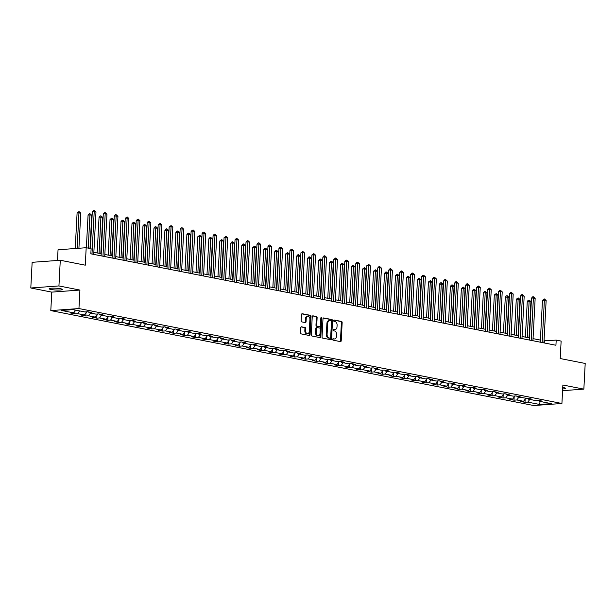 <?xml version="1.0" encoding="UTF-8"?>
<svg xmlns="http://www.w3.org/2000/svg" width="616" height="616" viewBox="0 0 616 616"><rect width="100%" height="100%" fill="white"/><g stroke="black" fill="none" stroke-linecap="round" stroke-linejoin="round"><path stroke-width="0.92" d="M332.679 339.37A0.716 0.485 85.8 0 0 333.125 340.171L340.463 341.611A1.016 0.693 85.8 0 0 341.21 340.74L342.157 322.591A1.016 0.693 85.8 0 0 341.526 321.452L334.18 320.004A0.716 0.485 85.8 0 0 334.111 321.421L335.058 321.606A3.257 2.21 85.8 0 1 337.098 325.263L337.021 326.78A3.257 2.21 85.8 0 1 335.05 329.591A3.257 2.21 85.8 0 1 334.642 329.568L333.687 329.383A0.716 0.485 85.8 0 0 333.618 330.792L334.565 330.977A3.257 2.21 85.8 0 1 336.606 334.642L336.529 336.151A3.257 2.21 85.8 0 1 334.557 338.969A3.257 2.21 85.8 0 1 334.149 338.946L333.202 338.754A0.716 0.485 85.8 0 0 332.679 339.37M50.912 289.466A6.637 0.893 -177 0 0 58.173 290.067A6.637 0.893 -177 0 0 62.408 289.458A6.637 0.893 -177 0 0 60.645 288.758A6.637 0.893 -177 0 0 53.384 288.157A6.637 0.893 -177 0 0 49.149 288.758A6.637 0.893 -177 0 0 50.912 289.466M562.678 388.935A6.637 0.893 -177 0 0 565.503 388.357A6.637 0.893 -177 0 0 563.74 387.656A6.637 0.893 -177 0 0 562.747 387.487M301.563 326.78A1.016 0.693 85.8 0 0 300.816 327.658L300.554 332.748A1.016 0.693 85.8 0 0 301.193 333.887L309.34 335.489A1.016 0.693 85.8 0 0 310.087 334.619L311.034 316.478A1.016 0.693 85.8 0 0 310.402 315.33L302.248 313.729A1.016 0.693 85.8 0 0 301.501 314.599L301.178 320.751A1.016 0.693 85.8 0 0 301.817 321.899L305.305 322.584A1.016 0.693 85.8 0 0 306.052 321.706L306.214 318.657A2.726 1.848 85.8 0 1 307.861 316.308A2.726 1.848 85.8 0 1 309.91 319.388L309.278 331.331A2.726 1.848 85.8 0 1 307.63 333.687A2.726 1.848 85.8 0 1 305.582 330.607L305.69 328.613A1.016 0.693 85.8 0 0 305.051 327.473L301.309 326.803M562.585 390.675L583.852 389.127L585.2 363.455L560.213 358.543L561.13 341.087L556.202 340.117L555.932 345.253L90.845 253.823L91.114 248.687L86.186 247.724L58.043 249.773L57.488 260.468M58.944 285.94L30.8 287.988L51.775 292.115L79.918 290.067L58.944 285.94L60.283 260.268L85.27 265.18L86.186 247.724M79.918 290.067L78.948 308.547L561.915 403.488L533.772 405.536L50.805 310.595L78.948 308.547M583.852 389.127L562.878 385.008L561.915 403.488M322.037 336.967A1.016 0.693 85.8 0 0 322.676 338.115L330.83 339.716A1.016 0.693 85.8 0 0 331.57 338.846L332.525 320.697A1.016 0.693 85.8 0 0 331.885 319.558L323.731 317.956A1.016 0.693 85.8 0 0 322.992 318.826L322.037 336.967M320.089 337.606L311.935 336.005A1.016 0.693 85.8 0 1 311.296 334.858L312.243 316.716A1.016 0.693 85.8 0 1 312.99 315.839L316.478 316.532A1.016 0.693 85.8 0 1 317.117 317.671L316.732 325.032A1.016 0.693 85.8 0 0 317.371 326.172L319.681 326.626A1.016 0.693 85.8 0 0 320.428 325.756L320.828 318.095A0.716 0.485 85.8 0 1 321.798 318.287L320.828 336.729A1.016 0.693 85.8 0 1 320.089 337.606M30.8 287.988L32.148 262.316L60.283 260.268M74.829 313.837L77.608 313.629L84.361 314.961L81.589 315.161L85.809 315.993L88.588 315.792L95.341 317.117L92.569 317.317L96.789 318.149L99.569 317.948L106.322 319.281L103.55 319.481L107.769 320.312L110.549 320.104L117.302 321.437L114.522 321.637L118.749 322.468L121.521 322.268L128.282 323.593L125.502 323.793L129.73 324.624L132.502 324.424L139.262 325.749L136.483 325.956L140.71 326.788L143.482 326.58L150.242 327.912L147.463 328.112L151.69 328.944L154.462 328.744L161.223 330.068L158.443 330.268L162.67 331.1L165.442 330.9L172.203 332.224L169.423 332.432L173.65 333.256L176.422 333.056L183.183 334.388L180.403 334.588L184.631 335.42L187.403 335.22L194.163 336.544L191.384 336.744L195.603 337.576L198.383 337.375L205.136 338.7L202.364 338.908L206.583 339.732L209.363 339.531L216.116 340.864L213.344 341.064L217.564 341.895L220.343 341.688L227.096 343.02L224.324 343.22L228.544 344.051L231.323 343.851L238.076 345.176L235.304 345.384L239.524 346.207L242.304 346.007L249.056 347.339L246.285 347.54L250.504 348.371L253.284 348.163L260.037 349.495L257.265 349.695L261.484 350.527L264.264 350.327L271.017 351.651L268.245 351.851L272.465 352.683L275.244 352.483L281.997 353.815L279.217 354.015L283.445 354.847L286.217 354.639L292.977 355.971L290.198 356.171L294.425 357.003L297.197 356.803L303.957 358.127L301.178 358.327L305.405 359.159L308.177 358.959L314.938 360.291L312.158 360.491L316.385 361.322L319.157 361.115L325.918 362.447L323.138 362.647L327.365 363.478L330.137 363.278L336.898 364.603L334.118 364.803L338.346 365.635L341.118 365.434L347.878 366.759L345.099 366.967L349.318 367.798L352.098 367.59L358.858 368.922L356.079 369.123L360.298 369.954L363.078 369.754L369.831 371.078L367.059 371.279L371.279 372.11L374.058 371.91L380.811 373.234L378.039 373.442L382.259 374.266L385.038 374.066L391.791 375.398L389.019 375.598L393.239 376.43L396.019 376.23L402.772 377.554L400 377.754L404.219 378.586L406.999 378.386L413.752 379.71L410.98 379.918L415.199 380.742L417.979 380.542L424.732 381.874L421.96 382.074L426.18 382.906L428.959 382.698L435.712 384.03L432.94 384.23L437.16 385.062L439.932 384.861L446.692 386.186L443.913 386.394L448.14 387.218L450.912 387.017L457.673 388.35L454.893 388.55L459.12 389.381L461.892 389.173L468.653 390.505L465.873 390.706L470.1 391.537L472.872 391.337L479.633 392.661L476.853 392.862L481.081 393.693L483.853 393.493L490.613 394.825L487.833 395.025L492.061 395.857L494.833 395.649L501.593 396.981L498.814 397.181L503.041 398.013L505.813 397.813L512.574 399.137L509.794 399.337L514.014 400.169L516.793 399.969L523.554 401.293L520.774 401.501L524.994 402.333L527.773 402.125L539.739 404.481L551.297 403.634L539.331 401.286L542.111 401.085L537.884 400.254L535.112 400.454L528.351 399.13L531.131 398.922L517.371 396.966L520.15 396.766L515.931 395.934L513.151 396.142L506.398 394.81L509.17 394.61L504.951 393.778L502.171 393.978L495.418 392.654L498.19 392.446L493.97 391.622L491.191 391.822L484.438 390.49L487.21 390.29L482.99 389.458L480.21 389.666L473.458 388.334L476.23 388.134L472.01 387.302L469.23 387.502L462.477 386.178L465.249 385.978L461.03 385.146L458.25 385.346L451.497 384.014L454.269 383.814L450.05 382.983L447.27 383.19L440.517 381.858L443.297 381.658L439.069 380.827L436.297 381.027L429.537 379.702L432.317 379.502L428.089 378.671L425.317 378.871L418.557 377.546L421.336 377.339L417.109 376.507L414.337 376.715L407.576 375.383L410.356 375.183L406.129 374.351L403.357 374.551L396.596 373.227L399.376 373.026L395.149 372.195L392.377 372.395L385.616 371.071L388.396 370.863L384.168 370.039L381.396 370.239L374.636 368.907L377.416 368.707L373.188 367.875L370.416 368.075L363.656 366.751L366.435 366.551L362.216 365.719L359.436 365.919L352.683 364.595L355.455 364.387L351.236 363.563L348.456 363.763L341.703 362.431L344.475 362.231L340.255 361.4L337.476 361.607L330.723 360.275L333.495 360.075L329.275 359.244L326.495 359.444L319.743 358.119L322.514 357.911L318.295 357.088L315.515 357.288L308.762 355.956L311.534 355.755L307.315 354.924L304.535 355.132L297.782 353.8L300.554 353.599L296.335 352.768L293.555 352.968L286.802 351.644L289.574 351.443L285.354 350.612L282.575 350.812L275.822 349.48L278.601 349.28L274.374 348.448L271.602 348.656L264.841 347.324L267.621 347.124L263.394 346.292L260.622 346.492L253.861 345.168L256.641 344.968L252.414 344.136L249.642 344.336L242.881 343.012L245.661 342.804L241.434 341.972L238.661 342.18L231.901 340.848L234.681 340.648L230.453 339.816L227.681 340.017L220.921 338.692L223.7 338.492L219.473 337.66L216.701 337.861L209.94 336.536L212.72 336.328L208.493 335.497L205.721 335.705L198.96 334.373L201.74 334.172L197.52 333.341L194.741 333.541L187.988 332.216L190.76 332.016L186.54 331.185L183.761 331.385L177.008 330.06L179.78 329.853L175.56 329.029L172.78 329.229L166.027 327.897L168.799 327.697L164.58 326.865L161.8 327.065L155.047 325.741L157.819 325.541L153.6 324.709L150.82 324.909L144.067 323.585L146.839 323.377L142.619 322.553L139.84 322.753L133.087 321.421L135.859 321.221L131.639 320.389L128.859 320.597L122.107 319.265L124.879 319.065L120.659 318.233L117.887 318.434L111.126 317.109L113.906 316.901L109.679 316.077L106.907 316.278L100.146 314.945L102.926 314.745L98.699 313.914L95.927 314.122L89.166 312.789L91.946 312.589L87.718 311.758L84.946 311.958L72.981 309.609L61.415 310.449L73.381 312.805L70.609 313.005L74.829 313.837L74.998 310.656M79.649 310.918L77.608 313.629M86.717 311.835L84.361 314.961M89.166 312.789L88.535 311.919M90.629 313.074L88.588 315.792M97.698 313.991L95.341 317.117M100.146 314.945L99.515 314.075M101.609 315.238L99.569 317.948M108.678 316.147L106.322 319.281M111.126 317.109L110.495 316.231M112.589 317.394L110.549 320.104M119.658 318.303L117.302 321.437M122.107 319.265L121.468 318.395M123.57 319.55L121.521 322.268M130.638 320.466L128.282 323.593M133.087 321.421L132.448 320.551M134.55 321.714L132.502 324.424M141.618 322.622L139.262 325.749M144.067 323.585L143.428 322.707M145.522 323.87L143.482 326.58M152.599 324.778L150.242 327.912M155.047 325.741L154.408 324.871M156.502 326.026L154.462 328.744M163.579 326.942L161.223 330.068M166.027 327.897L165.388 327.027M167.483 328.189L165.442 330.9M174.551 329.098L172.203 332.224M177.008 330.06L176.369 329.183M178.463 330.345L176.422 333.056M185.531 331.254L183.183 334.388M187.988 332.216L187.349 331.346M189.443 332.501L187.403 335.22M196.512 333.418L194.163 336.544M198.96 334.373L198.329 333.502M200.423 334.665L198.383 337.375M207.492 335.574L205.136 338.7M209.94 336.536L209.309 335.658M211.404 336.821L209.363 339.531M218.472 337.73L216.116 340.864M220.921 338.692L220.289 337.822M222.384 338.977L220.343 341.688M229.452 339.893L227.096 343.02M231.901 340.848L231.27 339.978M233.364 341.133L231.323 343.851M240.433 342.049L238.076 345.176M242.881 343.012L242.25 342.134M244.344 343.297L242.304 346.007M251.413 344.205L249.056 347.339M253.861 345.168L253.23 344.29M255.324 345.453L253.284 348.163M262.393 346.369L260.037 349.495M264.841 347.324L264.21 346.454M266.305 347.609L264.264 350.327M273.373 348.525L271.017 351.651M275.822 349.48L275.19 348.61M277.285 349.773L275.244 352.483M284.353 350.681L281.997 353.815M286.802 351.644L286.163 350.766M288.265 351.929L286.217 354.639M295.334 352.837L292.977 355.971M297.782 353.8L297.143 352.93M299.237 354.085L297.197 356.803M306.314 355.001L303.957 358.127M308.762 355.956L308.123 355.085M310.218 356.248L308.177 358.959M317.294 357.157L314.938 360.291M319.743 358.119L319.103 357.241M321.198 358.404L319.157 361.115M328.274 359.313L325.918 362.447M330.723 360.275L330.084 359.405M332.178 360.56L330.137 363.278M339.247 361.476L336.898 364.603M341.703 362.431L341.064 361.561M343.158 362.724L341.118 365.434M350.227 363.632L347.878 366.759M352.683 364.595L352.044 363.717M354.138 364.88L352.098 367.59M361.207 365.788L358.858 368.922M363.656 366.751L363.024 365.881M365.119 367.036L363.078 369.754M372.187 367.952L369.831 371.078M374.636 368.907L374.004 368.037M376.099 369.2L374.058 371.91M383.167 370.108L380.811 373.234M385.616 371.071L384.985 370.193M387.079 371.356L385.038 374.066M394.148 372.264L391.791 375.398M396.596 373.227L395.965 372.357M398.059 373.512L396.019 376.23M405.128 374.428L402.772 377.554M407.576 375.383L406.945 374.513M409.039 375.675L406.999 378.386M416.108 376.584L413.752 379.71M418.557 377.546L417.925 376.669M420.02 377.831L417.979 380.542M427.088 378.74L424.732 381.874M429.537 379.702L428.905 378.832M431 379.987L428.959 382.698M438.068 380.904L435.712 384.03M440.517 381.858L439.886 380.988M441.98 382.143L439.932 384.861M449.049 383.06L446.692 386.186M451.497 384.014L450.858 383.144M452.96 384.307L450.912 387.017M460.029 385.216L457.673 388.35M462.477 386.178L461.838 385.3M463.933 386.463L461.892 389.173M471.009 387.379L468.653 390.505M473.458 388.334L472.818 387.464M474.913 388.619L472.872 391.337M481.989 389.535L479.633 392.661M484.438 390.49L483.799 389.62M485.893 390.783L483.853 393.493M492.969 391.691L490.613 394.825M495.418 392.654L494.779 391.776M496.873 392.939L494.833 395.649M503.942 393.847L501.593 396.981M506.398 394.81L505.759 393.94M507.853 395.095L505.813 397.813M514.922 396.011L512.574 399.137M517.371 396.966L516.739 396.096M518.834 397.258L516.793 399.969M525.902 398.167L523.554 401.293M528.351 399.13L527.72 398.252M529.814 399.414L527.773 402.125M540.016 401.416L539.739 404.481M539.331 401.286L538.7 400.415M51.775 292.115L50.805 310.595M556.202 340.117L544.028 340.802M540.394 340.086L533.048 338.638M529.413 337.922L522.068 336.482M518.433 335.766L511.088 334.326M507.453 333.61L500.107 332.163M496.473 331.447L489.127 330.007M485.493 329.291L478.147 327.851M474.512 327.135L467.167 325.687M463.532 324.978L456.187 323.531M452.552 322.815L445.206 321.375M441.572 320.659L434.226 319.211M430.592 318.503L423.246 317.055M419.612 316.339L412.266 314.899M408.631 314.183L401.286 312.736M397.651 312.027L390.313 310.58M386.679 309.863L379.333 308.423M375.698 307.707L368.353 306.26M364.718 305.551L357.372 304.104M353.738 303.388L346.392 301.948M342.758 301.232L335.412 299.792M331.778 299.076L324.432 297.628M320.797 296.912L313.452 295.472M309.817 294.756L302.471 293.316M298.837 292.6L291.491 291.152M287.857 290.436L280.511 288.996M276.877 288.28L269.531 286.84M265.896 286.124L258.551 284.677M254.916 283.968L247.57 282.521M243.936 281.805L236.598 280.365M232.956 279.649L225.618 278.201M221.983 277.493L214.638 276.045M211.003 275.329L203.657 273.889M200.023 273.173L192.677 271.725M189.043 271.017L181.697 269.569M178.062 268.853L170.717 267.413M167.082 266.697L159.737 265.257M156.102 264.541L148.756 263.094M145.122 262.377L137.776 260.938M134.142 260.221L126.796 258.782M123.161 258.065L115.816 256.618M112.181 255.902L104.836 254.462M101.201 253.746L93.855 252.306M75.422 310.087L73.381 312.805M544.683 343.043L544.79 340.948M525.163 399.153L524.994 402.333M514.183 396.997L514.014 400.169M503.203 394.833L503.041 398.013M492.223 392.677L492.061 395.857M481.242 390.521L481.081 393.693M470.262 388.357L470.1 391.537M459.282 386.201L459.12 389.381M448.302 384.045L448.14 387.218M437.329 381.889L437.16 385.062M426.349 379.726L426.18 382.906M415.369 377.57L415.199 380.742M404.389 375.413L404.219 378.586M393.408 373.25L393.239 376.43M382.428 371.094L382.259 374.266M371.448 368.938L371.279 372.11M360.468 366.774L360.298 369.954M349.488 364.618L349.318 367.798M338.507 362.462L338.346 365.635M327.527 360.298L327.365 363.478M316.547 358.142L316.385 361.322M305.567 355.986L305.405 359.159M294.587 353.823L294.425 357.003M283.614 351.667L283.445 354.847M272.634 349.511L272.465 352.683M261.654 347.355L261.484 350.527M250.674 345.191L250.504 348.371M239.693 343.035L239.524 346.207M228.713 340.879L228.544 344.051M217.733 338.715L217.564 341.895M206.753 336.559L206.583 339.732M195.773 334.403L195.603 337.576M184.792 332.24L184.631 335.42M173.812 330.084L173.65 333.256M162.832 327.928L162.67 331.1M151.852 325.764L151.69 328.944M140.871 323.608L140.71 326.788M129.891 321.452L129.73 324.624M118.919 319.288L118.749 322.468M107.939 317.132L107.769 320.312M96.958 314.976L96.789 318.149M85.978 312.812L85.809 315.993M332.848 338.892L333.387 339A3.257 2.21 85.8 0 0 333.795 339.023L334.557 338.969M335.05 329.591L334.288 329.652A3.257 2.21 85.8 0 1 333.88 329.622L333.341 329.522M340.132 341.541A1.016 0.693 85.8 0 0 340.448 340.794L341.403 322.653A1.016 0.693 85.8 0 0 340.764 321.506L333.834 320.143M330.492 339.647A1.016 0.693 85.8 0 0 330.815 338.9L331.762 320.759A1.016 0.693 85.8 0 0 331.123 319.612L323.308 318.072M330.145 338.153A0.716 0.485 85.8 0 0 330.661 337.545L331.5 321.621A0.716 0.485 85.8 0 0 331.054 320.82L330.053 320.62A3.257 2.21 85.8 0 0 329.645 320.597A3.257 2.21 85.8 0 0 327.666 323.415L327.096 334.296A3.257 2.21 85.8 0 0 329.144 337.961L330.145 338.153L329.383 338.207A0.716 0.485 85.8 0 0 329.56 338.199M329.645 320.597L328.882 320.651A3.257 2.21 85.8 0 0 326.911 323.469L327.666 323.415M329.383 338.207L328.382 338.015A3.257 2.21 85.8 0 1 326.341 334.357L326.911 323.469M312.566 315.962L316.478 316.532M319.173 326.665A1.016 0.693 85.8 0 1 318.926 326.688L316.609 326.226A1.016 0.693 85.8 0 1 315.97 325.086L316.355 317.725A1.016 0.693 85.8 0 0 315.715 316.585M319.75 337.537A1.016 0.693 85.8 0 0 320.066 336.79L321.036 318.341A0.716 0.485 85.8 0 0 320.897 317.779M316.331 332.663A2.726 1.848 85.8 0 0 318.38 335.743A2.726 1.848 85.8 0 0 320.027 333.395L320.251 329.183A1.016 0.693 85.8 0 0 319.612 328.043L317.294 327.589A1.016 0.693 85.8 0 0 316.555 328.459L316.331 332.663L315.569 332.717A2.726 1.848 85.8 0 0 317.617 335.805L318.38 335.743M317.048 327.604L316.532 327.643A1.016 0.693 85.8 0 0 315.792 328.513L316.555 328.459M315.569 332.717L315.792 328.513M307.63 333.687L306.868 333.741A2.726 1.848 85.8 0 1 304.828 330.661L304.928 328.667A1.016 0.693 85.8 0 0 304.289 327.527L301.139 326.904M307.861 316.308L307.099 316.362A2.726 1.848 85.8 0 0 305.451 318.718L306.214 318.657M304.974 322.514A1.016 0.693 85.8 0 0 305.29 321.768L305.451 318.718M309.009 335.427A1.016 0.693 85.8 0 0 309.324 334.673L310.279 316.532A1.016 0.693 85.8 0 0 309.64 315.392L301.825 313.852M529.029 337.853L530.923 301.601L529.167 301.255L527.265 301.393L525.394 337.137M527.265 301.393L528.436 300.115L529.19 300.061L527.265 337.506M529.19 300.061L530.923 301.601M542.157 342.542L544.375 300.146L546.138 300.493L543.913 342.889M540.278 342.173L542.473 300.285L544.375 300.146L544.405 298.952L546.138 300.493M542.473 300.285L544.405 298.952M518.048 335.689L519.942 299.438L518.187 299.091L516.285 299.23L514.414 334.973M516.285 299.23L518.21 297.905L516.285 335.343M518.21 297.905L519.942 299.438M507.068 333.533L508.97 297.282L505.305 297.074L503.434 332.817M505.305 297.074L506.475 295.803L507.238 295.749L505.305 333.187M507.238 295.749L508.97 297.282M531.177 340.386L533.394 297.99L535.158 298.337L532.932 340.733M529.298 340.017L531.5 298.129L533.394 297.99L533.425 296.796L535.158 298.337M531.5 298.129L532.663 296.85L533.425 296.796M520.197 338.23L522.422 295.826L524.178 296.173L521.952 338.577M518.318 337.861L520.52 295.965L522.422 295.826L522.445 294.64L524.178 296.173M520.52 295.965L521.683 294.694L522.445 294.64M496.088 331.377L497.99 295.126L494.325 294.918L492.453 330.661M494.325 294.918L496.257 293.586L494.325 331.031M496.257 293.586L497.99 295.126M485.108 329.214L487.01 292.962L483.344 292.754L481.473 328.505M483.344 292.754L484.515 291.483L485.277 291.43L483.344 328.867M485.277 291.43L487.01 292.962M474.127 327.058L476.029 290.806L472.364 290.598L470.493 326.341M472.364 290.598L473.535 289.327L474.297 289.274L472.364 326.711M474.297 289.274L476.029 290.806M509.216 336.067L511.442 293.67L513.197 294.017L510.98 336.413M507.345 335.705L509.54 293.809L511.442 293.67L511.465 292.485L513.197 294.017M509.54 293.809L510.702 292.538L511.465 292.485M498.236 333.911L500.462 291.514L502.217 291.861L500 334.257M496.365 333.541L498.56 291.653L500.462 291.514L500.485 290.321L502.217 291.861M498.56 291.653L499.722 290.375L500.485 290.321M487.256 331.755L489.481 289.351L491.237 289.697L489.019 332.101M485.385 331.385L487.579 289.489L489.481 289.351L489.504 288.165L491.237 289.697M487.579 289.489L489.504 288.165M476.276 329.591L478.501 287.195L480.257 287.541L478.039 329.937M474.405 329.229L476.599 287.333L478.501 287.195L478.524 286.009L480.257 287.541M476.599 287.333L478.524 286.009M465.296 327.435L467.521 285.039L469.277 285.385L467.059 327.781M463.425 327.065L465.619 285.177L467.521 285.039L467.544 283.845L469.277 285.385M465.619 285.177L466.789 283.899L467.544 283.845M454.315 325.279L456.541 282.875L458.296 283.221L456.079 325.625M452.444 324.909L454.639 283.014L456.541 282.875L456.572 281.689L458.296 283.221M454.639 283.014L455.809 281.743L456.572 281.689M443.335 323.123L445.56 280.719L447.324 281.065L445.099 323.462M441.464 322.753L443.659 280.858L445.56 280.719L445.591 279.533L447.324 281.065M443.659 280.858L444.829 279.587L445.591 279.533M432.363 320.959L434.58 278.563L436.344 278.909L434.118 321.306M430.484 320.59L432.678 278.702L434.58 278.563L434.611 277.369L436.344 278.909M432.678 278.702L433.849 277.423L434.611 277.369M421.382 318.803L423.6 276.399L425.363 276.746L423.138 319.15M419.504 318.434L421.698 276.538L423.6 276.399L423.631 275.213L425.363 276.746M421.698 276.538L422.869 275.267L423.631 275.213M410.402 316.647L412.62 274.243L414.383 274.59L412.158 316.994M408.523 316.278L410.718 274.382L412.62 274.243L412.651 273.057L414.383 274.59M410.718 274.382L411.888 273.111L412.651 273.057M399.422 314.483L401.64 272.087L403.403 272.434L401.178 314.83M397.543 314.114L399.738 272.226L401.64 272.087L401.671 270.894L403.403 272.434M399.738 272.226L401.671 270.894M388.442 312.327L390.66 269.931L392.423 270.27L390.197 312.674M386.563 311.958L388.758 270.07L390.66 269.931L390.69 268.738L392.423 270.27M388.758 270.07L389.928 268.792L390.69 268.738M377.462 310.171L379.679 267.767L381.443 268.114L379.217 310.518M375.583 309.802L377.777 267.906L379.679 267.767L379.71 266.582L381.443 268.114M377.777 267.906L378.948 266.636L379.71 266.582M366.481 308.008L368.707 265.611L370.462 265.958L368.237 308.354M364.603 307.638L366.805 265.75L368.707 265.611L368.73 264.418L370.462 265.958M366.805 265.75L368.73 264.418M355.501 305.852L357.727 263.455L359.482 263.802L357.265 306.198M353.63 305.482L355.825 263.594L357.727 263.455L357.75 262.262L359.482 263.802M355.825 263.594L356.987 262.316L357.75 262.262M344.521 303.696L346.746 261.292L348.502 261.638L346.284 304.042M342.65 303.326L344.845 261.43L346.746 261.292L346.77 260.106L348.502 261.638M344.845 261.43L346.007 260.16L346.77 260.106M333.541 301.532L335.766 259.136L337.522 259.482L335.304 301.879M331.67 301.17L333.864 259.274L335.766 259.136L335.789 257.942L337.522 259.482M333.864 259.274L335.789 257.942M322.561 299.376L324.786 256.98L326.542 257.326L324.324 299.723M320.69 299.006L322.884 257.118L324.786 256.98L324.809 255.786L326.542 257.326M322.884 257.118L324.055 255.84L324.809 255.786M311.58 297.22L313.806 254.816L315.561 255.163L313.344 297.567M309.709 296.85L311.904 254.955L313.806 254.816L313.829 253.63L315.561 255.163M311.904 254.955L313.829 253.63M463.147 324.901L465.049 288.65L461.384 288.442L459.513 324.185M461.384 288.442L463.317 287.11L461.392 324.555M463.317 287.11L465.049 288.65M452.167 322.738L454.069 286.486L450.404 286.286L448.533 322.029M450.404 286.286L451.574 285.008L452.337 284.954L450.412 322.391M452.337 284.954L454.069 286.486M441.187 320.582L443.089 284.33L439.424 284.122L437.553 319.866M439.424 284.122L440.594 282.852L441.356 282.798L439.431 320.235M441.356 282.798L443.089 284.33M430.207 318.426L432.109 282.174L428.451 281.966L426.572 317.71M428.451 281.966L430.376 280.634L428.451 318.079M430.376 280.634L432.109 282.174M419.227 316.262L421.128 280.018L419.373 279.672L417.471 279.81L415.592 315.554M417.471 279.81L418.634 278.532L419.396 278.478L417.471 315.923M419.396 278.478L421.128 280.018M408.246 314.106L410.148 277.855L408.393 277.508L406.491 277.647L404.612 313.39M406.491 277.647L407.653 276.376L408.416 276.322L406.491 313.76M408.416 276.322L410.148 277.855M397.266 311.95L399.168 275.699L397.412 275.352L395.51 275.491L393.632 311.234M395.51 275.491L397.435 274.159L395.51 311.604M397.435 274.159L399.168 275.699M386.294 309.786L388.188 273.543L386.432 273.196L384.53 273.335L382.659 309.078M384.53 273.335L385.701 272.056L386.455 272.002L384.53 309.448M386.455 272.002L388.188 273.543M375.313 307.63L377.208 271.379L375.452 271.032L373.55 271.171L371.679 306.914M373.55 271.171L375.475 269.846L373.55 307.284M375.475 269.846L377.208 271.379M364.333 305.474L366.227 269.223L364.472 268.876L362.57 269.015L360.699 304.758M362.57 269.015L364.495 267.69L362.57 305.128M364.495 267.69L366.227 269.223M353.353 303.318L355.247 267.067L353.492 266.72L351.59 266.859L349.719 302.602M351.59 266.859L352.76 265.581L353.522 265.527L351.59 302.972M353.522 265.527L355.247 267.067M342.373 301.155L344.275 264.903L340.61 264.695L338.738 300.439M340.61 264.695L341.78 263.425L342.542 263.371L340.61 300.808M342.542 263.371L344.275 264.903M331.393 298.999L333.295 262.747L329.629 262.539L327.758 298.283M329.629 262.539L330.8 261.269L331.562 261.215L329.629 298.652M331.562 261.215L333.295 262.747M320.412 296.843L322.314 260.591L318.649 260.383L316.778 296.127M318.649 260.383L319.82 259.105L320.582 259.051L318.649 296.496M320.582 259.051L322.314 260.591M309.432 294.679L311.334 258.427L309.571 258.081L307.669 258.22L305.798 293.971M307.669 258.22L308.839 256.949L309.602 256.895L307.677 294.332M309.602 256.895L311.334 258.427M298.452 292.523L300.354 256.271L296.689 256.064L294.818 291.807M296.689 256.064L297.859 254.793L298.621 254.739L296.696 292.176M298.621 254.739L300.354 256.271M287.472 290.367L289.374 254.115L285.709 253.907L283.837 289.651M285.709 253.907L287.641 252.575L285.716 290.02M287.641 252.575L289.374 254.115M276.492 288.203L278.394 251.952L274.728 251.751L272.857 287.495M274.728 251.751L275.899 250.473L276.661 250.419L274.736 287.857M276.661 250.419L278.394 251.952M265.511 286.047L267.413 249.796L265.658 249.449L263.756 249.588L261.877 285.331M263.756 249.588L264.918 248.317L265.681 248.263L263.756 285.701M265.681 248.263L267.413 249.796M254.531 283.891L256.433 247.64L254.678 247.293L252.776 247.432L250.897 283.175M252.776 247.432L254.701 246.1L252.776 283.545M254.701 246.1L256.433 247.64M243.551 281.728L245.453 245.484L243.697 245.137L241.795 245.276L239.917 281.019M241.795 245.276L242.958 243.998L243.72 243.944L241.795 281.381M243.72 243.944L245.453 245.484M232.571 279.572L234.473 243.32L232.717 242.974L230.815 243.112L228.936 278.856M230.815 243.112L231.978 241.842L232.74 241.788L230.815 279.225M232.74 241.788L234.473 243.32M221.598 277.416L223.493 241.164L221.737 240.817L219.835 240.956L217.964 276.7M219.835 240.956L221.76 239.624L219.835 277.069M221.76 239.624L223.493 241.164M210.618 275.252L212.512 239.008L210.757 238.661L208.855 238.8L206.984 274.543M208.855 238.8L210.025 237.522L210.78 237.468L208.855 274.913M210.78 237.468L212.512 239.008M199.638 273.096L201.532 236.844L199.776 236.498L197.875 236.636L196.004 272.38M197.875 236.636L199.8 235.312L197.875 272.749M199.8 235.312L201.532 236.844M188.658 270.94L190.552 234.688L188.796 234.342L186.894 234.48L185.023 270.224M186.894 234.48L188.065 233.21L188.827 233.156L186.894 270.593M188.827 233.156L190.552 234.688M177.678 268.784L179.579 232.532L175.914 232.324L174.043 268.068M175.914 232.324L177.085 231.046L177.847 230.992L175.914 268.437M177.847 230.992L179.579 232.532M166.697 266.62L168.599 230.369L164.934 230.161L163.063 265.904M164.934 230.161L166.104 228.89L166.867 228.836L164.934 266.274M166.867 228.836L168.599 230.369M155.717 264.464L157.619 228.213L153.954 228.005L152.083 263.748M153.954 228.005L155.124 226.734L155.886 226.68L153.954 264.118M155.886 226.68L157.619 228.213M144.737 262.308L146.639 226.057L142.974 225.849L141.102 261.592M142.974 225.849L144.144 224.57L144.906 224.517L142.981 261.962M144.906 224.517L146.639 226.057M133.757 260.145L135.659 223.893L131.993 223.685L130.122 259.428M131.993 223.685L133.164 222.415L133.926 222.361L132.001 259.798M133.926 222.361L135.659 223.893M122.776 257.988L124.678 221.737L121.013 221.529L119.142 257.272M121.013 221.529L122.184 220.259L122.946 220.205L121.021 257.642M122.946 220.205L124.678 221.737M300.6 295.056L302.826 252.66L304.581 253.007L302.364 295.403M298.729 294.694L300.924 252.799L302.826 252.66L302.849 251.474L304.581 253.007M300.924 252.799L302.849 251.474M289.62 292.9L291.845 250.504L293.601 250.851L291.383 293.247M287.749 292.531L289.944 250.643L291.845 250.504L291.876 249.311L293.601 250.851M289.944 250.643L291.114 249.365L291.876 249.311M278.64 290.744L280.865 248.34L282.629 248.687L280.403 291.091M276.769 290.375L278.963 248.479L280.865 248.34L280.896 247.155L282.629 248.687M278.963 248.479L280.134 247.209L280.896 247.155M267.667 288.581L269.885 246.184L271.648 246.531L269.423 288.927M265.789 288.219L267.983 246.323L269.885 246.184L269.916 244.999L271.648 246.531M267.983 246.323L269.154 245.053L269.916 244.999M256.687 286.425L258.905 244.028L260.668 244.375L258.443 286.771M254.808 286.055L257.003 244.167L258.905 244.028L258.936 242.835L260.668 244.375M257.003 244.167L258.173 242.889L258.936 242.835M245.707 284.269L247.925 241.865L249.688 242.211L247.463 284.615M243.828 283.899L246.023 242.003L247.925 241.865L247.955 240.679L249.688 242.211M246.023 242.003L247.193 240.733L247.955 240.679M234.727 282.113L236.944 239.709L238.708 240.055L236.482 282.451M232.848 281.743L235.043 239.847L236.944 239.709L236.975 238.523L238.708 240.055M235.043 239.847L236.213 238.577L236.975 238.523M223.747 279.949L225.964 237.553L227.727 237.899L225.502 280.295M221.868 279.579L224.062 237.691L225.964 237.553L225.995 236.359L227.727 237.899M224.062 237.691L225.995 236.359M212.766 277.793L214.984 235.397L216.747 235.736L214.522 278.139M210.888 277.423L213.09 235.528L214.984 235.397L215.015 234.203L216.747 235.736M213.09 235.528L214.252 234.257L215.015 234.203M201.786 275.637L204.011 233.233L205.767 233.58L203.542 275.983M199.907 275.267L202.11 233.372L204.011 233.233L204.035 232.047L205.767 233.58M202.11 233.372L203.272 232.101L204.035 232.047M190.806 273.473L193.031 231.077L194.787 231.424L192.569 273.82M188.935 273.104L191.129 231.216L193.031 231.077L193.054 229.884L194.787 231.424M191.129 231.216L193.054 229.884M179.826 271.317L182.051 228.921L183.807 229.26L181.589 271.664M177.955 270.948L180.149 229.06L182.051 228.921L182.074 227.727L183.807 229.26M180.149 229.06L181.312 227.781L182.074 227.727M168.846 269.161L171.071 226.757L172.826 227.104L170.609 269.508M166.975 268.792L169.169 226.896L171.071 226.757L171.094 225.571L172.826 227.104M169.169 226.896L171.094 225.571M157.865 266.998L160.091 224.601L161.846 224.948L159.629 267.344M155.994 266.628L158.189 224.74L160.091 224.601L160.114 223.408L161.846 224.948M158.189 224.74L160.114 223.408M146.885 264.841L149.111 222.445L150.866 222.792L148.649 265.188M145.014 264.472L147.209 222.584L149.111 222.445L149.134 221.252L150.866 222.792M147.209 222.584L148.379 221.306L149.134 221.252M135.905 262.685L138.13 220.282L139.886 220.628L137.668 263.032M134.034 262.316L136.228 220.42L138.13 220.282L138.153 219.096L139.886 220.628M136.228 220.42L138.153 219.096M111.796 255.833L113.698 219.581L110.041 219.373L108.162 255.116M110.041 219.373L111.966 218.041L110.041 255.486M111.966 218.041L113.698 219.581M124.925 260.522L127.15 218.126L128.913 218.472L126.688 260.868M123.054 260.16L125.248 218.264L127.15 218.126L127.181 216.932L128.913 218.472M125.248 218.264L127.181 216.932M100.816 253.669L102.718 217.417L100.962 217.071L99.061 217.209L97.182 252.96M99.061 217.209L100.223 215.939L100.986 215.885L99.061 253.322M100.986 215.885L102.718 217.417M113.945 258.366L116.17 215.97L117.933 216.316L115.708 258.712M112.074 257.996L114.268 216.108L116.17 215.97L116.201 214.776L117.933 216.316M114.268 216.108L115.438 214.83L116.201 214.776M89.998 248.471L91.738 215.261L89.982 214.915L88.08 215.053L86.363 247.755M88.08 215.053L89.243 213.783L90.005 213.729L88.242 248.125M90.005 213.729L91.738 215.261M102.972 256.21L105.19 213.806L106.953 214.152L104.728 256.556M101.093 255.84L103.288 213.945L105.19 213.806L105.221 212.62L106.953 214.152M103.288 213.945L104.458 212.674L105.221 212.62M78.917 248.248L80.758 213.105L77.1 212.897L75.229 248.518M77.1 212.897L79.025 211.565L77.131 248.379M79.025 211.565L80.758 213.105M91.992 254.046L94.209 211.65L95.973 211.996L93.748 254.393M90.383 248.548L92.308 211.789L94.209 211.65L94.24 210.464L95.973 211.996M92.308 211.789L93.478 210.518L94.24 210.464M333.387 339L334.149 338.946M333.88 329.622L334.642 329.568M340.764 321.506L341.526 321.452M341.403 322.653L342.157 322.591M340.448 340.794L341.21 340.74M331.123 319.612L331.885 319.558M331.762 320.759L332.525 320.697M330.815 338.9L331.57 338.846M326.341 334.357L327.096 334.296M328.382 338.015L329.144 337.961M316.355 317.725L317.117 317.671M315.97 325.086L316.732 325.032M316.609 326.226L317.371 326.172M318.926 326.688L319.681 326.626M321.036 318.341L321.798 318.287M320.066 336.79L320.828 336.729M304.289 327.527L305.051 327.473M304.928 328.667L305.69 328.613M304.828 330.661L305.582 330.607M305.29 321.768L306.052 321.706M309.64 315.392L310.402 315.33M310.279 316.532L311.034 316.478M309.324 334.673L310.087 334.619M329.468 338.215L330.23 338.161M319.05 326.696L319.812 326.634M316.408 327.635L317.171 327.573"/></g></svg>
